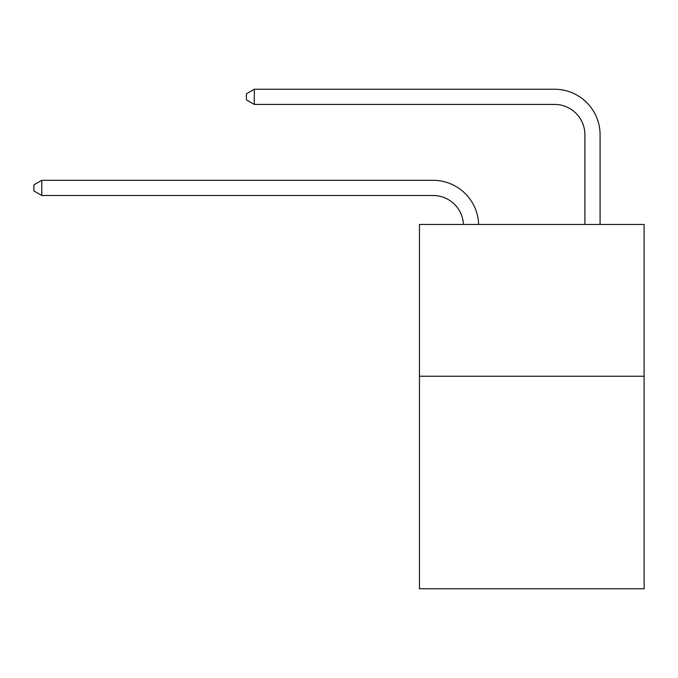 <?xml version="1.0" encoding="UTF-8"?>
<svg xmlns="http://www.w3.org/2000/svg" width="678" height="678" viewBox="0 0 678 678"><rect width="100%" height="100%" fill="white"/><g stroke="black" fill="none" stroke-linecap="round" stroke-linejoin="round"><path stroke-width="1.02" d="M644.1 376.248L644.1 588.758L419.453 588.758L419.453 224.46L644.1 224.46L644.1 376.248L419.453 376.248M433.106 195.493A30.357 30.357 0 0 1 463.438 224.46A30.357 30.357 0 0 0 433.106 195.493A30.357 30.357 0 0 1 463.438 224.46A30.357 30.357 0 0 0 433.106 195.493A30.357 30.357 0 0 1 463.438 224.46A30.357 30.357 0 0 0 433.106 195.493A30.357 30.357 0 0 1 463.438 224.46A30.357 30.357 0 0 0 433.106 195.493A30.357 30.357 0 0 1 463.438 224.46A30.357 30.357 0 0 0 433.106 195.493A30.357 30.357 0 0 1 463.438 224.46A30.357 30.357 0 0 0 433.106 195.493A30.357 30.357 0 0 1 463.438 224.46A30.357 30.357 0 0 0 433.106 195.493A30.357 30.357 0 0 1 463.438 224.46A30.357 30.357 0 0 0 433.106 195.493A30.357 30.357 0 0 1 463.438 224.46A30.357 30.357 0 0 0 433.106 195.493A30.357 30.357 0 0 1 463.438 224.46A30.357 30.357 0 0 0 433.106 195.493A30.357 30.357 0 0 1 463.438 224.46A30.357 30.357 0 0 0 433.106 195.493A30.357 30.357 0 0 1 463.438 224.46A30.357 30.357 0 0 0 433.106 195.493A30.357 30.357 0 0 1 463.438 224.46A30.357 30.357 0 0 0 433.106 195.493A30.357 30.357 0 0 1 463.438 224.46A30.357 30.357 0 0 0 433.106 195.493A30.357 30.357 0 0 1 463.438 224.46A30.357 30.357 0 0 0 433.106 195.493A30.357 30.357 0 0 1 463.438 224.46A30.357 30.357 0 0 0 433.106 195.493A30.357 30.357 0 0 1 463.438 224.46A30.357 30.357 0 0 0 433.106 195.493A30.357 30.357 0 0 1 463.438 224.46A30.357 30.357 0 0 0 433.106 195.493A30.357 30.357 0 0 1 463.438 224.46A30.357 30.357 0 0 0 433.106 195.493A30.357 30.357 0 0 1 463.438 224.46A30.357 30.357 0 0 0 433.106 195.493L41.79 195.493L33.9 190.942L33.9 184.874L41.79 180.314L433.106 180.314A45.536 45.536 0 0 1 478.626 224.46M584.902 224.46L584.902 134.778A30.357 30.357 0 0 0 554.545 104.42L254.301 104.42L246.411 99.869L246.411 93.793L254.301 89.242L554.545 89.242A45.536 45.536 0 0 1 600.081 134.778L600.081 224.46M41.79 195.493L41.79 180.314L433.106 180.314M584.902 134.778A30.357 30.357 0 0 0 554.545 104.42A30.357 30.357 0 0 1 584.902 134.778A30.357 30.357 0 0 0 554.545 104.42A30.357 30.357 0 0 1 584.902 134.778A30.357 30.357 0 0 0 554.545 104.42A30.357 30.357 0 0 1 584.902 134.778A30.357 30.357 0 0 0 554.545 104.42A30.357 30.357 0 0 1 584.902 134.778A30.357 30.357 0 0 0 554.545 104.42A30.357 30.357 0 0 1 584.902 134.778A30.357 30.357 0 0 0 554.545 104.42A30.357 30.357 0 0 1 584.902 134.778A30.357 30.357 0 0 0 554.545 104.42A30.357 30.357 0 0 1 584.902 134.778A30.357 30.357 0 0 0 554.545 104.42A30.357 30.357 0 0 1 584.902 134.778A30.357 30.357 0 0 0 554.545 104.42A30.357 30.357 0 0 1 584.902 134.778A30.357 30.357 0 0 0 554.545 104.42A30.357 30.357 0 0 1 584.902 134.778A30.357 30.357 0 0 0 554.545 104.42A30.357 30.357 0 0 1 584.902 134.778A30.357 30.357 0 0 0 554.545 104.42A30.357 30.357 0 0 1 584.902 134.778A30.357 30.357 0 0 0 554.545 104.42A30.357 30.357 0 0 1 584.902 134.778A30.357 30.357 0 0 0 554.545 104.42A30.357 30.357 0 0 1 584.902 134.778A30.357 30.357 0 0 0 554.545 104.42A30.357 30.357 0 0 1 584.902 134.778A30.357 30.357 0 0 0 554.545 104.42A30.357 30.357 0 0 1 584.902 134.778A30.357 30.357 0 0 0 554.545 104.42A30.357 30.357 0 0 1 584.902 134.778A30.357 30.357 0 0 0 554.545 104.42A30.357 30.357 0 0 1 584.902 134.778A30.357 30.357 0 0 0 554.545 104.42A30.357 30.357 0 0 1 584.902 134.778A30.357 30.357 0 0 0 554.545 104.42M254.301 104.42L254.301 89.242L554.545 89.242"/></g></svg>
